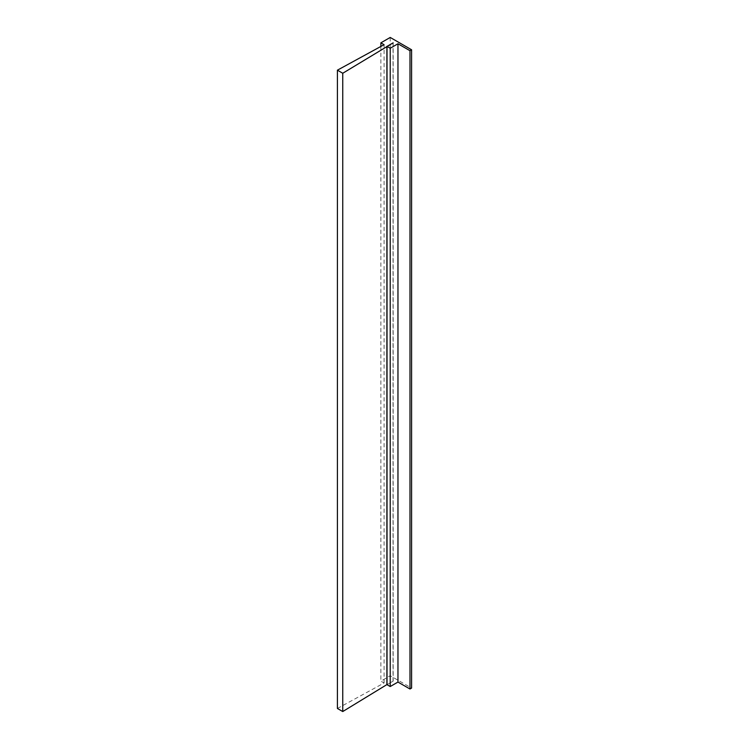 <?xml version="1.0" encoding="UTF-8"?>
<svg xmlns="http://www.w3.org/2000/svg" width="749" height="749" viewBox="0 0 749 749"><rect width="100%" height="100%" fill="white"/><g stroke="black" fill="none" stroke-linecap="round" stroke-linejoin="round"><path stroke-width="0.56" stroke-dasharray="3.75 2.81" d="M337.415 708.47L384.078 682.985L380.876 681.141L390.22 675.738L411.585 688.078M387.018 684.689L393.159 681.141L387.018 684.53M380.876 46.447L380.876 681.141M384.078 682.985L384.078 44.697M393.159 42.843L393.159 681.141M393.028 681.066L393.028 42.927M390.22 37.45L390.22 675.738"/><path stroke-width="1.12" d="M380.876 42.843L390.22 37.45L411.585 49.78L411.585 688.078L409.984 689.005L397.962 682.067L390.22 686.533L387.018 684.689L387.018 46.391L393.159 42.843L342.752 73.262L337.415 70.172L384.078 44.697L380.876 42.843L380.876 46.447M387.018 684.53L342.752 711.55L337.415 708.47L337.415 70.172M411.585 49.78L409.984 50.707L397.962 43.77L390.22 48.245L387.018 46.391M386.887 46.316L386.887 684.605M342.752 73.262L342.752 711.55M390.22 48.245L390.22 686.533M397.962 43.77L397.962 682.067M409.984 50.707L409.984 689.005"/></g></svg>
